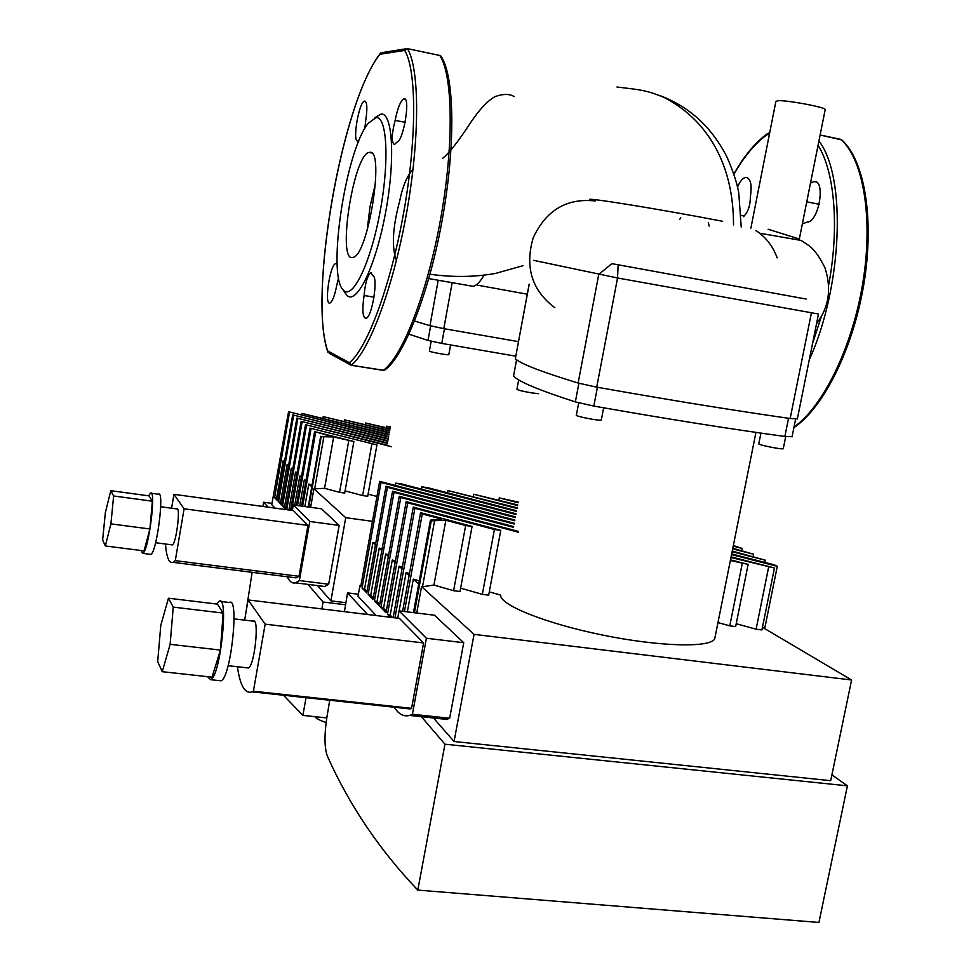 <?xml version="1.0" encoding="UTF-8"?>
<svg xmlns="http://www.w3.org/2000/svg" width="971" height="971" viewBox="0 0 971 971"><rect width="100%" height="100%" fill="white"/><g stroke="black" fill="none" stroke-linecap="round" stroke-linejoin="round"><path stroke-width="1.46" d="M268.13 507.165L263.566 502.238L262.886 506.449M252.132 572.332L245.833 613.138M306.047 697.676L302.879 715.396L283.435 695.236M307.977 584.396L323.088 602.02L321.85 608.926M263.566 502.238L271.977 503.391M323.088 602.02L345.567 604.775M326.79 717.921L302.879 715.396M314.871 716.671C316.522 718.686 320.272 720.628 326.11 722.509M388.582 437.011L288.581 411.74L388.655 436.549M284.588 461.164L283.156 460.788L276.614 498.22L274.611 497.674L289.492 412.432M274.951 508.088L271.746 504.689L288.581 411.74M388.946 434.959L301.835 413.403L389.031 434.51M301.556 414.957L301.835 413.403M389.31 432.945L323.234 416.632L389.383 432.496M322.955 418.161L323.234 416.632M389.662 430.966L344.487 419.848L389.747 430.529M344.22 421.353L344.487 419.848M390.014 429.024L365.606 423.028L390.087 428.599M365.339 424.533L365.606 423.028M390.354 427.119L386.604 426.208L390.415 426.779M386.337 427.677L386.604 426.208M274.611 497.674L277.657 500.83L292.684 414.872L388.279 438.625M388.206 439.098L292.684 414.872M288.678 464.854L287.185 464.466L280.57 502.298L278.543 501.74L293.606 415.576M278.543 501.74L281.663 504.969L296.871 418.064L387.902 440.749M387.817 441.235L296.871 418.064M292.866 468.617L291.312 468.216L284.612 506.461L282.561 505.891L297.806 418.792M282.561 505.891L285.753 509.192L301.144 421.341L387.514 442.922M387.429 443.407L301.144 421.341M286.748 509.702L302.115 422.082M297.138 472.476L295.536 472.052L288.885 509.993M290.511 510.212L305.525 424.691L387.113 445.131M391.447 446.733L305.525 424.691M291.603 510.358L306.508 425.444M301.52 476.421L299.857 475.972L294.723 505.151M376.942 496.484L368.106 494.142M296.422 505.381L310.004 428.114L376.942 444.924L310.004 428.114M371.832 444.172L362.62 495.562L367.718 496.278L376.942 444.924M362.62 495.562L345.093 490.889M305.986 480.451L304.263 479.99L299.723 505.83M297.539 505.539L311.011 428.879M312.092 484.978L308.79 484.092L304.833 506.534M330.553 436.161L314.592 431.61L353.893 441.514L333.66 436.95L321.219 436.683L330.553 436.161M302.612 506.231L315.624 432.398M308.208 506.996L320.685 436.27M353.893 441.514L344.705 493.062L339.571 492.346L324.557 488.316L333.66 436.95M339.571 492.346L348.747 440.749M301.483 506.073L314.592 431.61M324.557 488.316L314.665 488.85L323.804 437.059M314.665 488.85L313.9 488.753L310.623 507.323M313.9 488.753L345.737 517.689L330.893 600.855L317.517 585.586M308.79 484.092L311.764 486.811M304.263 479.99L305.816 481.398M299.857 475.972L301.35 477.344M295.536 472.052L296.98 473.363M284.612 506.461L285.984 507.869M291.312 468.216L292.708 469.479M280.57 502.298L281.893 503.658M287.185 464.466L288.533 465.692M276.614 498.22L277.888 499.531M283.156 460.788L284.454 461.978M345.737 517.689L372.463 521.33M273.227 496.242L273.834 496.327M308.79 507.08L321.219 436.683M330.893 600.855L345.907 602.712M105.354 512.603L110.803 490.695L113.631 495.975L110.9 523.879L105.341 545.957L102.635 539.973L105.354 512.603M113.631 495.975L152.386 501.194L149.012 495.865L110.803 490.695M152.386 501.194L149.898 528.977L110.9 523.879M149.898 528.977L144.036 550.885L105.341 545.957M151.258 493.256L158.504 494.239C164.791 489.736 156.695 553.167 150.784 554.392L149.995 554.283M148.612 495.817L150.481 493.147C156.622 488.631 148.478 552.123 142.725 553.361L140.941 550.484M160.701 506.753L176.904 508.925C180.885 506.328 176.115 544.185 172.353 544.913L171.843 544.84M171.588 508.209L173.943 494.336L184.102 508.792L175.29 560.655L173.069 562.355C169.112 563.653 166.587 557.633 165.495 544.282L165.531 544.039M184.102 508.792L307.965 525.42L293.376 510.6L173.943 494.336M307.965 525.42L298.983 576.301L175.29 560.655M298.983 576.301L296.07 577.866L292.295 577.393M309.81 521.476L299.371 580.549L328.684 584.239L339.17 525.432L321.522 508.816L293.315 504.956L309.81 521.476L339.17 525.432M292.344 510.467L293.315 504.956M320.466 585.962L324.678 586.484L328.684 584.239M299.371 580.549L295.572 582.843C292.283 583.68 289.516 581.653 287.258 576.762M414.617 321.037L429.959 325.698L443.796 328.647L518.465 341.634M741.225 215.331L744.332 215.926M737.535 187.075C740.12 181.031 742.912 177.79 745.922 177.353C750.644 178.288 752.137 184.684 750.413 196.53C750.255 205.876 747.901 212.6 743.349 216.691M806.755 201.834L819.184 204.286M810.494 183.094L814.05 181.528C826.054 179.732 818.759 222.432 807.132 222.128L802.337 223.9M820.107 135.042L841.748 139.897C864.833 160.506 874.555 219.847 863.814 284.321C853.048 348.783 823.711 407.638 793.89 427.689M768.292 133.1L767.139 134.617L769.335 134.641M395.161 120.368C397.637 108.024 400.525 100.863 403.815 98.884C410.964 95.813 403.56 141.499 396.787 142.264L394.36 144.57C391.301 142.336 391.568 134.265 395.161 120.368L405.138 122.346M358.141 142.64L357.656 141.05C352.194 141.487 358.991 101.749 364.513 101.105C367.172 101.627 367.56 108.169 365.691 120.744L364.829 128.451M357.656 141.05L358.7 141.256M337.18 263.869L336.112 263.687L337.119 262.364M338.576 277.73L336.779 285.195C334.728 295.633 332.446 301.58 329.922 303.049C323.986 305.574 329.922 264.488 335.602 263.699L336.112 263.687M364.089 295.487C365.132 283.374 367.354 275.788 370.776 272.705L372.755 275.643C378.654 276.662 372.099 317.723 365.958 318.342C362.608 317.553 361.989 309.931 364.089 295.487L374.029 297.175M374.624 117.843L381.118 114.032C393.158 112.721 395.476 162.727 384.807 216.582C374.333 270.508 355.313 307.03 346.186 294.48L345.093 292.866M385.426 369.429L383.399 370.327L351.284 365.205L349.354 362.705L327.725 350.932L327.98 352.364M380.668 52.98L379.94 54.267L404.701 50.407L407.432 48.684C419.703 68.528 419.945 138.537 406.546 213.098C393.219 287.707 369.247 351.32 351.284 365.205L350.033 364.732L349.354 362.705C367.014 348.905 390.573 286.129 403.693 212.588C416.887 139.071 416.729 70.046 404.701 50.407L407.274 48.599L439.814 55.468L441.198 56.476C454.938 77.437 455.545 148.102 441.72 222.602C428.162 296.992 402.128 359.488 384.273 370.291L383.399 370.327C402.346 356.673 427.155 293.545 440.543 219.361C454.003 145.213 453.044 75.422 439.814 55.468L407.359 48.611M376.105 117.576C387.453 116.447 389.529 164.038 379.418 215.234C369.49 266.491 351.514 301.411 342.884 289.589C327.057 273.567 345.834 150.226 368.191 123.317L376.105 117.576M367.123 230.503L370.012 206.689L375.498 183.301M369.987 152.301C385.05 149.935 367.875 256.198 353.043 257.339C336.658 263.881 353.226 155.069 369.016 152.423L369.987 152.301M431.185 341.246L429.4 351.053C428.017 351.636 448.408 355.435 448.808 354.67L448.82 354.597M408.997 334.218L428.005 340.408L441.769 343.406L515.759 356.175M825.156 109.772L825.216 109.492C825.423 107.235 787.505 100.134 778.184 100.693L775.89 101.385L750.886 228.136M799.315 239.036L768.097 229.229M722.606 221.291C659.042 209.02 582.394 196.676 590.04 199.759M469.539 285.717L473.083 286.336C476.53 285.608 480.208 281.821 484.104 274.987M412.966 169.67C407.128 175.533 402.686 186.068 399.639 201.264C392.624 227.214 391.531 246.998 396.386 260.641M679.651 219.458L680.817 217.783M708.345 222.468L709.158 226.085M760.293 233.465L755.875 230.54M367.572 614.497L347.545 592.88L344.426 611.669M329.727 700.249L326.766 718.115C324.229 735.29 324.435 747.949 327.373 756.13C349.244 805.117 379.382 849.783 417.797 890.091L444.961 744.199L847.416 785.83L831.904 774.858M421.378 716.683L444.961 744.199M347.545 592.88L358.384 594.228M847.416 785.83L818.929 922.45L417.797 890.091M458.64 893.381L713.442 913.942M515.346 517.579L381.057 482.429L379.661 481.361L515.48 516.875M375.741 543.214L372.949 542.437L364.598 588.79L362.037 588.038L381.057 482.429M376.19 615.553L358.02 596.267L359.901 585.816L360.714 586.654L379.661 481.361M515.929 514.472L395.731 483.121L401.569 483.959L516.062 513.793M395.306 485.451L395.731 483.121M516.499 511.438L421.924 486.859L427.726 487.685L516.621 510.77M421.511 489.153L421.924 486.859M517.058 508.476L447.922 490.561L517.179 507.821M447.51 492.819L447.922 490.561M517.604 505.575L473.702 494.239L517.725 504.932M730.495 559.842L748.131 564.394L730.362 560.51M742.245 563.581L729.779 625.846L735.642 626.586L748.131 564.394M729.779 625.846L717.97 622.593M473.29 496.46L473.702 494.239M518.138 502.735L499.288 497.88L518.247 502.116M731.09 556.856L774.445 568.011L730.957 557.512M768.619 567.21L756.106 629.196L761.932 629.936L774.445 568.011M756.106 629.196L736.224 623.734M498.876 500.077L499.288 497.88M731.673 553.943L774.591 564.94L777.286 566.324L731.539 554.587M764.687 628.613L777.286 566.324M362.037 588.038L366.771 592.917L386.021 486.216L514.885 520.043M514.751 520.747L387.453 487.321L386.021 486.216M382.113 548.943L379.224 548.13L370.74 595.102L368.143 594.337L387.453 487.321M732.243 551.079L765.294 560.194L732.122 551.71M764.845 562.44L765.294 560.194M368.143 594.337L372.998 599.362L392.551 491.217L514.278 523.272M514.145 524L394.032 492.346L392.551 491.217M388.667 554.842L385.657 553.992L377.039 601.595L374.405 600.818L394.032 492.346M732.802 548.287L753.63 554.247L732.68 548.906M753.193 556.444L753.63 554.247M374.405 600.818L379.406 605.977L399.275 496.351L513.659 526.585M513.513 527.338L400.792 497.504L399.275 496.351M395.415 560.898L392.284 560.012L383.533 608.271L380.85 607.47L400.792 497.504M733.348 545.556L742.281 548.457L733.226 546.151M741.856 550.593L742.281 548.457M380.85 607.47L385.985 612.786L406.181 501.631L518.526 531.44M518.587 532.266L407.735 502.82L406.181 501.631M402.346 567.137L399.105 566.202L390.196 615.141L387.478 614.327L407.735 502.82M755.936 432.386L714.729 638.833C710.189 648.021 658.726 646.662 601.874 634.913C544.986 623.273 499.701 604.86 500.599 595.077L489.275 591.861M393.158 617.617L413.282 507.068L500.781 530.372L494.421 529.498L414.896 508.294L413.282 507.068M494.421 529.498L482.32 594.349L488.668 595.162L500.781 530.372M482.32 594.349L460.618 588.159M409.495 573.545L406.109 572.574L399.13 610.868M394.942 617.835L414.896 508.294M419.29 580.852L413.33 579.141L407.347 611.876M441.793 519.145L422.264 513.926L420.601 512.664L472.076 526.416L465.655 525.542L445.859 520.238L431.27 520.808L430.408 520.153L441.793 519.145M404.434 611.524L422.264 513.926M413.476 612.64L430.408 520.153M472.076 526.416L459.999 591.509L453.603 590.696L433.94 585.052L445.859 520.238M453.603 590.696L465.655 525.542M402.601 611.293L420.601 512.664M433.94 585.052L422.506 586.739L434.51 521.257M422.506 586.739L421.56 586.618L416.717 613.029M421.56 586.618L474.054 634.354L454.052 741.504L433.454 717.982M413.33 579.141L418.707 584.032M406.109 572.574L409.167 575.354M390.196 615.141L392.539 617.544M399.105 566.202L402.03 568.872M383.533 608.271L386.288 611.111M392.284 560.012L395.112 562.573M377.039 601.595L379.697 604.338M385.657 553.992L388.376 556.456M370.74 595.102L373.289 597.735M379.224 548.13L381.834 550.508M364.598 588.79L367.062 591.315M372.949 542.437L375.461 544.719M454.052 741.504L830.703 780.684L851.591 679.991L762.466 627.302M474.054 634.354L851.591 679.991M390.33 617.277L387.478 614.327M359.901 585.816L360.836 585.938M414.423 612.75L431.27 520.808M160.798 625.36L168.456 598.209L173.239 607.106L170.131 644.331L162.254 671.689L157.69 661.627L160.798 625.36M173.239 607.106L223.124 613.077L217.455 604.12L168.456 598.209M223.124 613.077L220.417 650.072L170.131 644.331M220.417 650.072L212.042 677.163L162.254 671.689M220.757 601.462L229.387 602.518C239.631 595.514 230.928 678.183 221.036 680.817L219.385 680.635M216.715 604.035L219.13 601.267C229.144 594.228 220.32 677.018 210.671 679.688L207.527 676.666M234.084 618.867L253.188 621.149C259.682 617.119 254.62 666.397 248.333 667.963L247.277 667.842M244.619 620.129L248.127 599.932L265.156 624.159L253.407 691.206L252.181 691.85C245.08 694.216 240.153 685.854 237.397 666.737M265.156 624.159L423.599 642.96L399.421 618.381L248.127 599.932M423.599 642.96L411.57 708.345L253.407 691.206M411.57 708.345L409.956 708.927L402.091 708.077M426.403 638.25L412.408 714.255L449.658 718.261L463.725 642.717L434.535 615.226L399.045 610.856L426.403 638.25L463.725 642.717M397.709 618.175L399.045 610.856M437.921 718.467L446.672 719.402L449.658 718.261M412.408 714.255L409.58 715.421C403.718 716.986 398.632 714.255 394.287 707.24M533.637 260.337L617.544 277.985L818.504 314.021M806.197 299.056L611.876 263.651L598.743 274.417L578.133 383.047L596.728 387.15C668.885 399.955 733.36 410.405 790.151 418.513L797.349 418.877M529.159 284.115L515.334 358.736C520.796 363.858 541.733 371.954 578.133 383.047M518.684 379.867L516.936 389.225C517.737 390.099 522.677 391.325 531.756 392.903L538.602 393.692M760.924 433.115L758.8 443.747C756.919 444.669 782.638 449.864 783.269 448.687L783.294 448.566M578.692 402.844L576.361 415.139C574.31 416.134 600.539 421.256 601.304 420.018L601.328 419.86M714.729 638.833L715.202 636.418M516.56 359.707L513.55 376.105C518.769 381.712 539.366 390.318 575.354 401.897L593.827 406.072C665.099 418.659 728.784 428.794 784.871 436.465L792.069 436.695M438.2 280.243L429.959 325.698M443.796 328.647L452.158 282.682M769.663 132.978L767.139 134.617C755.341 143.04 744.272 156.258 733.967 174.258M794.011 427.058C823.08 406.606 852.332 347.327 862.818 282.877C873.39 218.426 863.437 159.317 840.85 139.387L820.119 134.993M809.268 359.804C842.622 286.615 846.663 176.37 818.905 141.038M812.521 343.673L821.357 316.485M828.724 284.649C839.502 227.517 834.672 171.381 818.043 145.371M327.761 351.951L327.725 350.932C308.195 296.009 341.828 101.967 379.94 54.267L382.392 52.543L405.793 48.829M385.256 369.563L384.346 370.23M383.994 370.339L351.199 365.254L383.314 370.376M351.211 365.254L329.181 353.298M439.742 55.396L440.361 55.663M430.639 325.88L428.005 340.408M441.769 343.406L444.427 328.756M595.174 200.948C566.736 197.914 546.078 210.209 533.2 237.81C524.668 267.11 531.89 290.402 554.854 307.722M733.518 224.969C733.481 184.102 722.145 150.687 699.496 124.725C689.446 113.619 677.831 104.625 664.625 97.707C646.031 89.757 638.505 89.696 616.961 87.014M514.193 96.566C509.605 93.786 503.33 93.762 495.344 96.505C485.124 101.567 473.739 117.734 469.661 124.057C458.069 141.815 449.003 153.284 442.46 158.467M618.139 264.816L617.544 277.985L596.728 387.15M515.334 358.736L529.207 284.187M811.416 312.88L790.151 418.513M513.55 376.105L516.596 359.743M578.886 383.266L575.354 401.897M788.537 418.283L784.871 436.465M593.827 406.072L597.408 387.271M150.784 554.392L142.725 553.361M172.353 544.913L155.615 542.753M296.07 577.866L173.069 562.355M295.572 582.843L324.678 586.484M841.408 139.606L840.74 139.302M747.5 177.669L745.922 177.353M816.065 181.941L814.05 181.528M767.563 133.561C755.414 142.349 744.187 155.809 733.858 173.967M370.776 272.705L371.577 272.839M327.737 351.866C308.329 295.949 341.027 104.128 380.049 53.781M440.992 56.172L439.827 55.42M364.513 101.105L365.399 101.275M335.602 263.699L337.18 263.978M403.815 98.884L404.956 99.115M342.884 289.589L346.186 294.48M369.016 152.423L371.529 152.908M450.58 344.972L448.808 354.67M799.279 239.254L825.216 109.492M428.769 278.592L473.083 286.336M527.289 294.201L477.404 285.158M816.55 323.683C828.943 307.382 831.746 288.763 824.974 267.826C814.317 246.428 808.175 245.529 801.111 240.42L759.48 233.186C767.466 239.254 773.365 247.484 777.152 257.873M741.213 227.044L738.773 192.998C737.305 183.992 733.469 172.219 727.279 157.69C712.144 127.589 689.786 106.931 660.207 95.704M429.983 274.235C452.62 277.415 474.467 277.148 495.538 273.421L523.078 265.666M221.036 680.817L210.671 679.688M248.333 667.963L228.1 665.693M409.956 708.927L252.181 691.85M409.58 715.421L446.672 719.402M818.492 314.046L797.325 419.023M785.709 436.574L783.269 448.687M603.646 407.796L601.304 420.018M795.613 419.132L792.033 436.865"/></g></svg>

